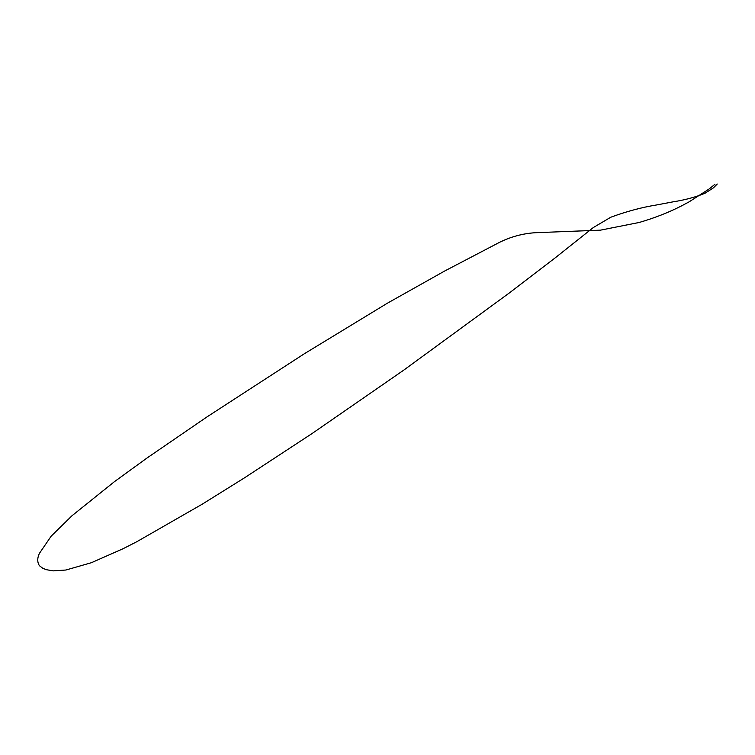 <?xml version="1.0" encoding="UTF-8"?>
<svg xmlns="http://www.w3.org/2000/svg" width="755" height="755" viewBox="0 0 755 755"><rect width="100%" height="100%" fill="white"/><g stroke="black" fill="none" stroke-linecap="round" stroke-linejoin="round"><path stroke-width="1.13" d="M717.25 184.031L713.381 187.891L705.028 193.233C695.874 197.055 685.144 199.933 672.847 201.887L657.143 204.86C642.156 207.238 626.688 211.372 610.738 217.251L593.26 227.585L555.359 257.729L509.332 292.949L403.717 370.158L311.872 433.672L244.45 477.858L202.019 504.312L136.806 541.712L123.207 548.659L91.421 562.702L65.874 570.025L53.18 570.874L46.376 569.695L42.827 568.326L39.439 565.721C37.221 562.286 37.203 558.2 39.354 553.462L51.189 536.135L71.98 515.75L114.439 481.662L147.055 457.983L206.974 416.911L304.359 353.736L387.277 303.265L444.629 271.036L499.612 242.289C511.012 236.683 522.904 233.493 535.295 232.719L600.47 230.152L639.202 222.47C654.764 217.94 669.024 212.334 681.991 205.662L689.183 201.811L709.181 188.939L714.966 184.267"/></g></svg>
